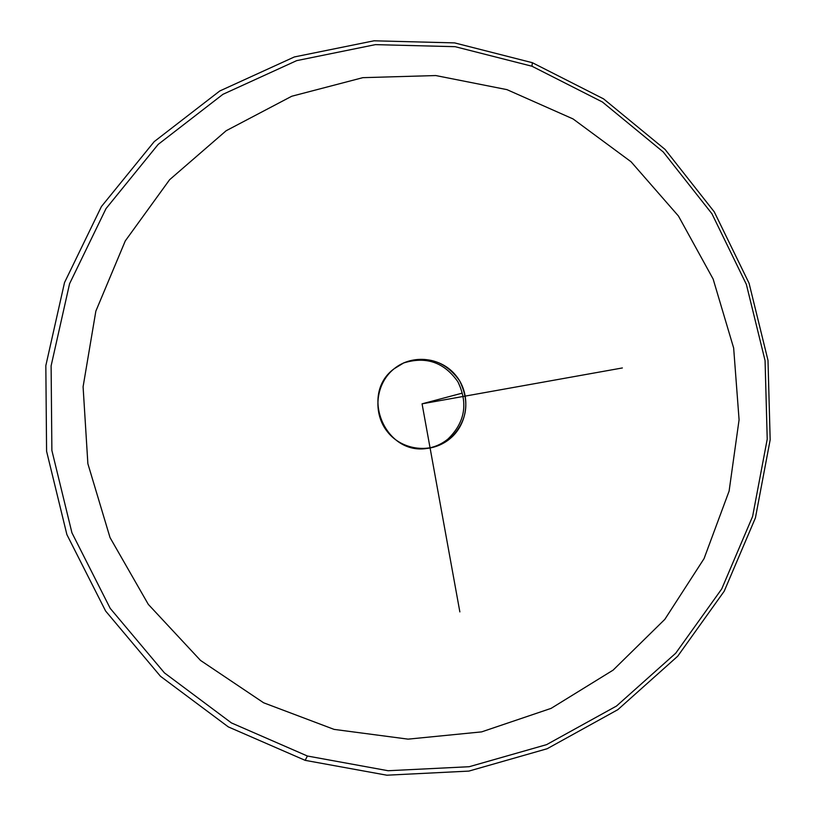 <?xml version="1.0" encoding="UTF-8"?>
<svg xmlns="http://www.w3.org/2000/svg" width="816" height="816" viewBox="0 0 816 816"><rect width="100%" height="100%" fill="white"/><g stroke="black" fill="none" stroke-linecap="round" stroke-linejoin="round"><path stroke-width="1.22" d="M448.004 439.008C441.558 444.241 434.214 447.423 425.983 448.535C434.214 447.423 441.558 444.241 448.004 439.008L449.902 438.763C443.17 444.23 435.489 447.454 426.87 448.453C384.856 455.165 359.611 393.904 394.118 368.771L404.022 362.743C426.85 355.031 445.373 361.039 459.592 380.766C470.363 402.563 467.14 421.903 449.902 438.763L448.004 439.008C465.018 422.413 468.302 403.328 457.868 381.745C444.067 362.151 425.85 355.939 403.216 363.11C425.85 355.939 444.067 362.151 457.868 381.745C468.302 403.328 465.018 422.413 448.004 439.008M305.174 760.349L386.825 775.2L468.874 771.1L547.138 748.741L617.824 709.675L677.708 656.217L724.2 591.223L755.412 517.925L770.171 439.783L767.999 360.386L749.078 283.264L714.275 211.864L665.081 149.43L603.554 98.869L532.358 62.699L454.645 42.901L374.003 40.8L294.362 56.947L219.759 90.984L154.214 141.627L101.419 206.55L64.525 282.56L45.829 365.639L46.583 451.248L66.892 534.602L105.611 611.021L160.477 676.28L228.307 726.893L305.174 760.349L307.397 756.014L388.1 770.732L469.21 766.714L546.587 744.641L616.498 706.044L675.73 653.208L721.721 588.938L752.607 516.457L767.224 439.171L765.071 360.631L746.354 284.356L711.929 213.731L663.255 151.98L602.402 101.99L531.981 66.239L532.358 62.699L603.554 98.869L665.081 149.43L714.275 211.864L749.078 283.264L767.999 360.386L770.171 439.783L755.412 517.925L724.2 591.223L677.708 656.217L617.824 709.675L547.138 748.741L468.874 771.1L386.825 775.2L305.174 760.349L228.307 726.893L160.477 676.28L105.611 611.021L66.892 534.602L46.583 451.248L45.829 365.639L64.525 282.56L101.419 206.55L154.214 141.627L219.759 90.984L294.362 56.947L374.003 40.8L454.645 42.901L532.358 62.699L531.981 66.239L455.124 46.685L375.401 44.635L296.667 60.639L222.931 94.319L158.171 144.401L106.019 208.6L69.574 283.733L51.112 365.854L51.877 450.452L71.941 532.828L110.201 608.359L164.414 672.863L231.428 722.915L307.397 756.014L305.174 760.349M531.981 66.239L602.402 101.99L663.255 151.98L711.929 213.731L746.354 284.356L765.071 360.631L767.224 439.171L752.607 516.457L721.721 588.938L675.73 653.208L616.498 706.044L546.587 744.641L469.21 766.714L388.1 770.732L307.397 756.014L231.428 722.915L164.414 672.863L110.201 608.359L71.941 532.828L51.877 450.452L51.112 365.854L69.574 283.733L106.019 208.6L158.171 144.401L222.931 94.319L296.667 60.639L375.401 44.635L455.124 46.685L531.981 66.239M449.902 438.763C468.272 423.851 471.199 394.505 456.256 375.952C441.589 357.184 412.498 353.716 394.118 368.771C375.513 383.551 372.392 413.273 387.569 431.95C402.482 450.85 431.756 453.941 449.902 438.763M622.373 367.955L422.066 403.828L459.857 611.898M422.066 403.828L461.856 393.23M481.644 731.881L551.106 708.37L613.112 670.13L664.836 619.344L704.035 558.664L729.106 491.079L739.082 419.771L733.655 348.024L713.143 279.062L678.443 216.016L631.074 161.782L573.056 118.932L506.96 89.638L435.764 75.551L362.824 77.663L291.74 96.247L226.144 130.744L169.606 179.724L125.297 240.883L95.849 311.141L83.089 386.794L87.873 463.692L110.027 537.581L148.308 604.37L200.512 660.419L263.629 702.79L334.101 729.392L408.071 739.143L481.644 731.881"/></g></svg>
